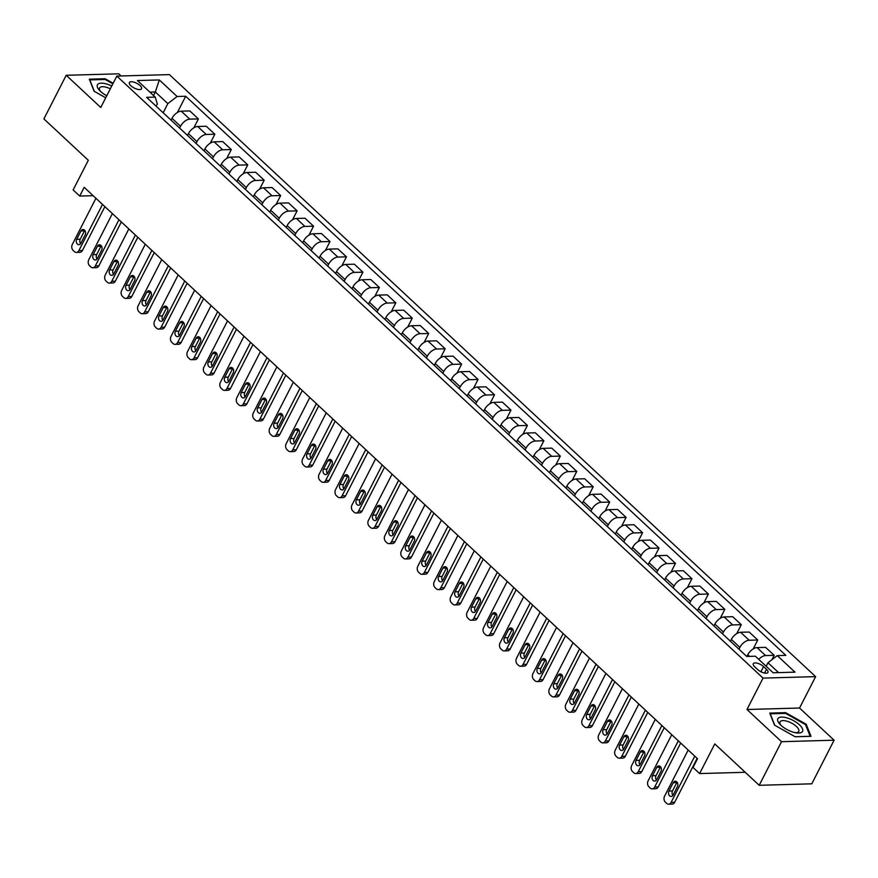 <?xml version="1.0" encoding="UTF-8"?>
<svg xmlns="http://www.w3.org/2000/svg" width="878" height="878" viewBox="0 0 878 878"><rect width="100%" height="100%" fill="white"/><g stroke="black" fill="none" stroke-linecap="round" stroke-linejoin="round"><path stroke-width="1.32" d="M130.91 85.781A6.826 2.689 27.1 0 0 137.133 89.205A6.826 2.689 27.1 0 0 141.534 88.766A6.826 2.689 27.1 0 0 140.008 85.528A6.826 2.689 27.1 0 0 133.785 82.104A6.826 2.689 27.1 0 0 129.384 82.554A6.826 2.689 27.1 0 0 130.91 85.781M121.087 75.958L118.793 73.818L66.212 75.288L43.9 118.903L88.316 160.279L73.148 189.933L79.722 196.068L93.145 195.695M815.618 676.631L169.399 74.608L116.829 76.079L763.048 678.101L815.618 676.631L799.551 708.03L746.98 709.501L781.53 741.69L834.1 740.209L799.551 708.03M834.1 740.209L811.788 783.824L759.207 785.294L714.791 743.918L699.612 773.573L745.246 772.289M781.53 741.69L759.207 785.294M699.612 773.573L693.038 767.438L697.505 758.713L84.189 187.343L79.722 196.068M766.472 669.288L763.575 666.6A6.607 2.612 27.1 0 0 757.549 663.274A6.607 2.612 27.1 0 0 753.28 663.702A6.607 2.612 27.1 0 0 754.762 666.841L757.659 669.541A6.607 2.612 27.1 0 0 763.684 672.855A6.607 2.612 27.1 0 0 767.954 672.427A6.607 2.612 27.1 0 0 766.472 669.288L764.54 673.064M778.588 672.614L767.987 662.736L777.239 655.603L785.843 655.361L185.686 96.251L177.367 112.505M777.239 655.603L795.007 672.153L773.123 672.767L755.365 656.217L746.761 656.459L146.615 97.348L155.208 97.107L137.44 80.546L159.324 79.942L177.093 96.492L185.686 96.251M746.98 709.501L763.048 678.101M66.212 75.288L100.761 107.478L116.829 76.079M155.208 97.107L157.327 103.922L156.141 106.227M153.518 95.526L155.329 91.981L149.875 92.135M766.176 666.292L767.987 662.736M746.915 656.448L747.793 654.736A8.528 4.588 -47 0 1 757.045 647.602L765.638 647.36L774.187 655.328L771.971 659.663M738.969 649.193L739.891 647.382A8.528 4.588 -47 0 1 749.143 640.249L757.736 640.007L753.17 648.93M730.408 641.225L731.341 639.414A8.528 4.588 -47 0 1 740.593 632.281L749.186 632.039L757.736 640.007M722.517 633.861L723.439 632.05A8.528 4.588 -47 0 1 732.691 624.916L741.284 624.675L736.719 633.609M713.957 625.893L714.89 624.082A8.528 4.588 -47 0 1 724.141 616.949L732.735 616.707L741.284 624.675M706.066 618.54L706.988 616.729A8.528 4.588 -47 0 1 716.239 609.595L724.833 609.354L720.267 618.277M697.505 610.572L698.438 608.761A8.528 4.588 -47 0 1 707.69 601.628L716.283 601.386L724.833 609.354M689.614 603.208L690.536 601.397A8.528 4.588 -47 0 1 699.788 594.263L708.381 594.022L703.816 602.956M681.054 595.24L681.986 593.429A8.528 4.588 -47 0 1 691.238 586.295L699.832 586.054L708.381 594.022M673.163 587.887L674.085 586.076A8.528 4.588 -47 0 1 683.336 578.942L691.93 578.701L687.364 587.623M664.602 579.919L665.535 578.108A8.528 4.588 -47 0 1 674.787 570.974L683.38 570.733L691.93 578.701M656.711 572.555L657.633 570.755A8.528 4.588 -47 0 1 666.885 563.61L675.478 563.369L670.913 572.302M648.151 564.587L649.083 562.776A8.528 4.588 -47 0 1 658.335 555.642L666.929 555.401L675.478 563.369M640.26 557.234L641.181 555.423A8.528 4.588 -47 0 1 650.433 548.289L659.027 548.048L654.461 556.97M631.699 549.266L632.632 547.455A8.528 4.588 -47 0 1 641.884 540.321L650.477 540.08L659.027 548.048M623.808 541.902L624.73 540.102A8.528 4.588 -47 0 1 633.982 532.957L642.575 532.716L638.01 541.649M615.248 533.934L616.18 532.123A8.528 4.588 -47 0 1 625.432 524.989L634.026 524.748L642.575 532.716M607.356 526.581L608.278 524.77A8.528 4.588 -47 0 1 617.53 517.636L626.124 517.394L621.558 526.317M598.796 518.613L599.729 516.802A8.528 4.588 -47 0 1 608.981 509.668L617.574 509.427L626.124 517.394M590.905 511.248L591.827 509.449A8.528 4.588 -47 0 1 601.079 502.304L609.672 502.062L605.107 510.996M582.344 503.281L583.277 501.47A8.528 4.588 -47 0 1 592.529 494.336L601.123 494.094L609.672 502.062M574.453 495.927L575.375 494.116A8.528 4.588 -47 0 1 584.627 486.983L593.221 486.741L588.655 495.664M565.893 487.959L566.826 486.149A8.528 4.588 -47 0 1 576.078 479.015L584.671 478.773L593.221 486.741M558.002 480.595L558.924 478.795A8.528 4.588 -47 0 1 568.176 471.651L576.769 471.409L572.204 480.343M549.441 472.627L550.374 470.817A8.528 4.588 -47 0 1 559.626 463.683L568.22 463.441L576.769 471.409M541.55 465.274L542.472 463.463A8.528 4.588 -47 0 1 551.724 456.33L560.318 456.088L555.752 465.011M532.99 457.306L533.923 455.495A8.528 4.588 -47 0 1 543.175 448.362L551.768 448.12L560.318 456.088M525.099 449.942L526.021 448.142A8.528 4.588 -47 0 1 535.273 440.997L543.866 440.756L539.301 449.69M516.538 441.974L517.471 440.163A8.528 4.588 -47 0 1 526.723 433.03L535.317 432.788L543.866 440.756M508.647 434.621L509.569 432.81A8.528 4.588 -47 0 1 518.821 425.676L527.415 425.435L522.849 434.358M500.087 426.653L501.02 424.842A8.528 4.588 -47 0 1 510.272 417.709L518.865 417.467L527.415 425.435M492.196 419.289L493.118 417.489A8.528 4.588 -47 0 1 502.37 410.344L510.963 410.103L506.397 419.036M483.635 411.321L484.568 409.51A8.528 4.588 -47 0 1 493.82 402.376L502.414 402.135L510.963 410.103M475.744 403.968L476.666 402.157A8.528 4.588 -47 0 1 485.918 395.023L494.512 394.782L489.946 403.704M467.184 396L468.117 394.189A8.528 4.588 -47 0 1 477.369 387.055L485.962 386.814L494.512 394.782M459.293 388.636L460.215 386.836A8.528 4.588 -47 0 1 469.467 379.691L478.06 379.45L473.494 388.383M450.732 380.668L451.665 378.857A8.528 4.588 -47 0 1 460.917 371.723L469.51 371.482L478.06 379.45M442.841 373.315L443.763 371.504A8.528 4.588 -47 0 1 453.015 364.37L461.608 364.129L457.043 373.051M434.281 365.347L435.214 363.536A8.528 4.588 -47 0 1 444.466 356.402L453.059 356.161L461.608 364.129M426.39 357.983L427.312 356.183A8.528 4.588 -47 0 1 436.564 349.038L445.157 348.796L440.591 357.73M417.829 350.015L418.762 348.204A8.528 4.588 -47 0 1 428.014 341.07L436.607 340.829L445.157 348.796M409.938 342.661L410.86 340.851A8.528 4.588 -47 0 1 420.112 333.717L428.705 333.475L424.14 342.398M401.378 334.694L402.311 332.883A8.528 4.588 -47 0 1 411.562 325.749L420.156 325.508L428.705 333.475M393.487 327.329L394.409 325.529A8.528 4.588 -47 0 1 403.66 318.385L412.265 318.143L407.688 327.077M384.926 319.362L385.859 317.551A8.528 4.588 -47 0 1 395.111 310.417L403.704 310.175L412.265 318.143M377.035 312.008L377.957 310.197A8.528 4.588 -47 0 1 387.209 303.064L395.813 302.822L391.237 311.745M368.475 304.04L369.408 302.23A8.528 4.588 -47 0 1 378.659 295.096L387.253 294.854L395.813 302.822M360.584 296.676L361.506 294.876A8.528 4.588 -47 0 1 370.757 287.732L379.362 287.49L374.785 296.424M352.023 288.708L352.956 286.897A8.528 4.588 -47 0 1 362.208 279.764L370.801 279.522L379.362 287.49M344.132 281.355L345.054 279.544A8.528 4.588 -47 0 1 354.306 272.41L362.91 272.169L358.334 281.092M335.572 273.387L336.504 271.576A8.528 4.588 -47 0 1 345.756 264.443L354.35 264.201L362.91 272.169M327.681 266.023L328.602 264.223A8.528 4.588 -47 0 1 337.854 257.078L346.459 256.837L341.882 265.771M319.12 258.055L320.053 256.244A8.528 4.588 -47 0 1 329.305 249.111L337.898 248.869L346.459 256.837M311.229 250.702L312.151 248.891A8.528 4.588 -47 0 1 321.403 241.757L330.007 241.516L325.431 250.439M302.669 242.734L303.601 240.923A8.528 4.588 -47 0 1 312.853 233.789L321.447 233.548L330.007 241.516M294.778 235.37L295.699 233.57A8.528 4.588 -47 0 1 304.951 226.425L313.556 226.184L308.979 235.117M286.217 227.402L287.15 225.591A8.528 4.588 -47 0 1 296.402 218.457L304.995 218.216L313.556 226.184M278.326 220.049L279.248 218.238A8.528 4.588 -47 0 1 288.5 211.104L297.104 210.863L292.528 219.785M269.765 212.081L270.698 210.27A8.528 4.588 -47 0 1 279.95 203.136L288.544 202.895L297.104 210.863M261.874 204.717L262.796 202.917A8.528 4.588 -47 0 1 272.048 195.772L280.653 195.531L276.076 204.464M253.314 196.749L254.247 194.938A8.528 4.588 -47 0 1 263.499 187.804L272.092 187.563L280.653 195.531M245.423 189.396L246.345 187.585A8.528 4.588 -47 0 1 255.597 180.451L264.201 180.209L259.625 189.132M236.862 181.428L237.795 179.617A8.528 4.588 -47 0 1 247.047 172.483L255.641 172.242L264.201 180.209M228.971 174.063L229.893 172.264A8.528 4.588 -47 0 1 239.145 165.119L247.75 164.877L243.173 173.811M220.411 166.096L221.344 164.285A8.528 4.588 -47 0 1 230.596 157.151L239.189 156.91L247.75 164.877M212.52 158.742L213.442 156.932A8.528 4.588 -47 0 1 222.694 149.798L231.298 149.556L226.722 158.479M203.959 150.775L204.892 148.964A8.528 4.588 -47 0 1 214.144 141.83L222.738 141.588L231.298 149.556M196.068 143.41L196.99 141.61A8.528 4.588 -47 0 1 206.242 134.466L214.847 134.224L210.27 143.158M187.508 135.442L188.441 133.632A8.528 4.588 -47 0 1 197.693 126.498L206.286 126.256L214.847 134.224M179.617 128.089L180.539 126.278A8.528 4.588 -47 0 1 189.791 119.145L198.395 118.903L193.818 127.826M171.056 120.121L171.989 118.31A8.528 4.588 -47 0 1 181.241 111.177L189.835 110.935L198.395 118.903M163.165 112.757L167.841 103.626L155.329 91.981L159.324 79.942M758.735 659.356A8.528 4.588 -47 0 1 765.594 655.57L774.187 655.328M177.093 96.492L167.841 103.626M806.213 724.262L785.59 712.651L769.754 713.09L774.539 725.151L795.161 736.763L810.987 736.313L806.213 724.262L805.752 725.162M113.163 83.256L105.151 78.746L89.326 79.185L94.111 91.246L105.722 97.787M785.217 713.386L785.59 712.651M104.778 79.481L105.151 78.746M694.761 756.167L671.121 802.371A4.269 3.183 -91.6 0 1 668.608 804.182A4.269 3.183 -91.6 0 1 666.709 803.414L665.392 802.185A4.269 3.183 -91.6 0 1 664.547 796.247L688.187 750.042M668.608 804.182L672.164 804.083A4.269 3.183 88.4 0 0 674.677 802.272L697.132 758.383M673.152 794.985A3.413 2.546 88.4 0 1 671.143 796.434A3.413 2.546 88.4 0 1 668.816 794.634A3.413 2.546 88.4 0 1 668.937 791.067L673.228 782.693A3.413 2.546 88.4 0 1 675.237 781.244A3.413 2.546 88.4 0 1 677.553 783.055A3.413 2.546 88.4 0 1 677.432 786.611L673.152 794.985M672.888 795.413A3.413 2.546 88.4 0 1 672.493 790.968L676.773 782.594A3.413 2.546 88.4 0 1 677.037 782.166M678.31 740.845L654.67 787.05A4.269 3.183 -91.6 0 1 652.156 788.861A4.269 3.183 -91.6 0 1 650.258 788.082L648.941 786.853A4.269 3.183 -91.6 0 1 648.096 780.915L671.736 734.71M652.156 788.861L655.712 788.762A4.269 3.183 88.4 0 0 658.226 786.951L680.68 743.051M656.7 779.664A3.413 2.546 88.4 0 1 654.692 781.113A3.413 2.546 88.4 0 1 652.365 779.302A3.413 2.546 88.4 0 1 652.486 775.735L656.777 767.361A3.413 2.546 88.4 0 1 658.785 765.912A3.413 2.546 88.4 0 1 661.101 767.723A3.413 2.546 88.4 0 1 660.98 771.29L656.7 779.664M656.437 780.092A3.413 2.546 88.4 0 1 656.042 775.636L660.322 767.262A3.413 2.546 88.4 0 1 660.585 766.834M661.858 725.513L638.218 771.718A4.269 3.183 -91.6 0 1 635.705 773.529A4.269 3.183 -91.6 0 1 633.806 772.761L632.489 771.532A4.269 3.183 -91.6 0 1 631.644 765.594L655.284 719.389M635.705 773.529L639.261 773.43A4.269 3.183 88.4 0 0 641.774 771.619L664.229 727.73M640.249 764.332A3.413 2.546 88.4 0 1 638.24 765.781A3.413 2.546 88.4 0 1 635.913 763.981A3.413 2.546 88.4 0 1 636.034 760.414L640.325 752.04A3.413 2.546 88.4 0 1 642.334 750.591A3.413 2.546 88.4 0 1 644.65 752.402A3.413 2.546 88.4 0 1 644.529 755.958L640.249 764.332M639.985 764.76A3.413 2.546 88.4 0 1 639.59 760.315L643.87 751.941A3.413 2.546 88.4 0 1 644.134 751.513M645.407 710.192L621.767 756.397A4.269 3.183 -91.6 0 1 619.253 758.208A4.269 3.183 -91.6 0 1 617.355 757.429L616.038 756.199A4.269 3.183 -91.6 0 1 615.193 750.262L638.833 704.057M619.253 758.208L622.809 758.109A4.269 3.183 88.4 0 0 625.323 756.298L647.777 712.398M623.797 749.011A3.413 2.546 88.4 0 1 621.789 750.46A3.413 2.546 88.4 0 1 619.462 748.649A3.413 2.546 88.4 0 1 619.583 745.082L623.874 736.708A3.413 2.546 88.4 0 1 625.882 735.259A3.413 2.546 88.4 0 1 628.198 737.07A3.413 2.546 88.4 0 1 628.077 740.637L623.797 749.011M623.534 749.439A3.413 2.546 88.4 0 1 623.139 744.983L627.419 736.609A3.413 2.546 88.4 0 1 627.682 736.181M628.955 694.86L605.315 741.065A4.269 3.183 -91.6 0 1 602.802 742.876A4.269 3.183 -91.6 0 1 600.903 742.108L599.586 740.878A4.269 3.183 -91.6 0 1 598.741 734.941L622.381 688.736M602.802 742.876L606.358 742.777A4.269 3.183 88.4 0 0 608.871 740.966L631.326 697.077M607.346 733.679A3.413 2.546 88.4 0 1 605.337 735.127A3.413 2.546 88.4 0 1 603.01 733.328A3.413 2.546 88.4 0 1 603.131 729.761L607.422 721.387A3.413 2.546 88.4 0 1 609.431 719.938A3.413 2.546 88.4 0 1 611.746 721.749A3.413 2.546 88.4 0 1 611.626 725.305L607.346 733.679M607.082 734.107A3.413 2.546 88.4 0 1 606.687 729.662L610.967 721.288A3.413 2.546 88.4 0 1 611.231 720.86M778.171 718.281A13.861 5.466 27.1 0 0 780.092 724.46A13.861 5.466 27.1 0 0 796.587 732.9A13.861 5.466 27.1 0 0 802.229 731.824A13.861 5.466 27.1 0 0 793.921 720.849A13.861 5.466 27.1 0 0 778.171 718.281M795.281 732.669A10.492 4.138 27.1 0 0 798.486 731.769A10.492 4.138 27.1 0 0 798.728 731.429A10.492 4.138 27.1 0 0 791.736 723.198A10.492 4.138 27.1 0 0 780.279 721.518A10.492 4.138 27.1 0 0 780.037 721.859A10.492 4.138 27.1 0 0 781.047 725.382M774.78 725.283L770.225 713.803L785.558 713.375L805.532 724.624L810.174 736.302L795.095 736.73M111.747 86.022A13.861 5.466 27.1 0 0 98.995 83.553A13.861 5.466 27.1 0 0 99.664 90.544A13.861 5.466 27.1 0 0 100.531 91.411A13.861 5.466 27.1 0 0 106.765 95.757M110.321 88.799A10.492 4.138 27.1 0 0 99.609 87.954A10.492 4.138 27.1 0 0 100.608 91.477M94.341 91.378L89.786 79.898L105.13 79.47L112.867 83.827M612.504 679.539L588.864 725.744A4.269 3.183 -91.6 0 1 586.35 727.555A4.269 3.183 -91.6 0 1 584.452 726.775L583.135 725.546A4.269 3.183 -91.6 0 1 582.29 719.609L605.93 673.404M586.35 727.555L589.906 727.456A4.269 3.183 88.4 0 0 592.42 725.645L614.874 681.745M590.894 718.358A3.413 2.546 88.4 0 1 588.886 719.806A3.413 2.546 88.4 0 1 586.559 717.995A3.413 2.546 88.4 0 1 586.68 714.429L590.971 706.055A3.413 2.546 88.4 0 1 592.979 704.606A3.413 2.546 88.4 0 1 595.295 706.417A3.413 2.546 88.4 0 1 595.174 709.984L590.894 718.358M590.631 718.786A3.413 2.546 88.4 0 1 590.235 714.33L594.516 705.956A3.413 2.546 88.4 0 1 594.779 705.528M596.052 664.207L572.412 710.412A4.269 3.183 -91.6 0 1 569.899 712.223A4.269 3.183 -91.6 0 1 568 711.454L566.683 710.225A4.269 3.183 -91.6 0 1 565.838 704.288L589.478 658.083M569.899 712.223L573.455 712.124A4.269 3.183 88.4 0 0 575.968 710.313L598.423 666.424M574.442 703.026A3.413 2.546 88.4 0 1 572.434 704.474A3.413 2.546 88.4 0 1 570.107 702.674A3.413 2.546 88.4 0 1 570.228 699.107L574.519 690.734A3.413 2.546 88.4 0 1 576.528 689.285A3.413 2.546 88.4 0 1 578.843 691.096A3.413 2.546 88.4 0 1 578.723 694.652L574.442 703.026M574.179 703.465A3.413 2.546 88.4 0 1 573.784 699.009L578.064 690.635A3.413 2.546 88.4 0 1 578.328 690.207M579.601 648.886L555.961 695.091A4.269 3.183 -91.6 0 1 553.447 696.902A4.269 3.183 -91.6 0 1 551.549 696.122L550.232 694.893A4.269 3.183 -91.6 0 1 549.387 688.956L573.027 642.751M553.447 696.902L557.003 696.803A4.269 3.183 88.4 0 0 559.516 694.992L581.971 651.092M557.991 687.704A3.413 2.546 88.4 0 1 555.983 689.153A3.413 2.546 88.4 0 1 553.656 687.342A3.413 2.546 88.4 0 1 553.777 683.775L558.068 675.401A3.413 2.546 88.4 0 1 560.076 673.953A3.413 2.546 88.4 0 1 562.392 675.764A3.413 2.546 88.4 0 1 562.271 679.331L557.991 687.704M557.728 688.132A3.413 2.546 88.4 0 1 557.332 683.677L561.613 675.303A3.413 2.546 88.4 0 1 561.876 674.875M563.149 633.554L539.509 679.759A4.269 3.183 -91.6 0 1 536.996 681.569A4.269 3.183 -91.6 0 1 535.097 680.801L533.78 679.572A4.269 3.183 -91.6 0 1 532.935 673.635L556.575 627.43M536.996 681.569L540.552 681.471A4.269 3.183 88.4 0 0 543.065 679.66L565.52 635.771M541.539 672.372A3.413 2.546 88.4 0 1 539.531 673.821A3.413 2.546 88.4 0 1 537.204 672.021A3.413 2.546 88.4 0 1 537.325 668.454L541.616 660.08A3.413 2.546 88.4 0 1 543.625 658.632A3.413 2.546 88.4 0 1 545.94 660.443A3.413 2.546 88.4 0 1 545.82 663.998L541.539 672.372M541.276 672.811A3.413 2.546 88.4 0 1 540.881 668.356L545.161 659.982A3.413 2.546 88.4 0 1 545.425 659.554M546.698 618.233L523.058 664.437A4.269 3.183 -91.6 0 1 520.544 666.248A4.269 3.183 -91.6 0 1 518.646 665.469L517.329 664.24A4.269 3.183 -91.6 0 1 516.483 658.302L540.124 612.098M520.544 666.248L524.1 666.15A4.269 3.183 88.4 0 0 526.613 664.339L549.068 620.439M525.088 657.051A3.413 2.546 88.4 0 1 523.079 658.5A3.413 2.546 88.4 0 1 520.753 656.689A3.413 2.546 88.4 0 1 520.874 653.122L525.165 644.748A3.413 2.546 88.4 0 1 527.173 643.3A3.413 2.546 88.4 0 1 529.489 645.11A3.413 2.546 88.4 0 1 529.379 648.677L525.088 657.051M524.824 657.479A3.413 2.546 88.4 0 1 524.429 653.023L528.71 644.65A3.413 2.546 88.4 0 1 528.973 644.222M530.246 602.901L506.606 649.105A4.269 3.183 -91.6 0 1 504.093 650.916A4.269 3.183 -91.6 0 1 502.194 650.148L500.877 648.919A4.269 3.183 -91.6 0 1 500.032 642.981L523.672 596.777M504.093 650.916L507.649 650.817A4.269 3.183 88.4 0 0 510.162 649.007L532.617 605.118M508.636 641.719A3.413 2.546 88.4 0 1 506.628 643.168A3.413 2.546 88.4 0 1 504.301 641.368A3.413 2.546 88.4 0 1 504.422 637.801L508.713 629.427A3.413 2.546 88.4 0 1 510.722 627.979A3.413 2.546 88.4 0 1 513.037 629.789A3.413 2.546 88.4 0 1 512.928 633.345L508.636 641.719M508.373 642.158A3.413 2.546 88.4 0 1 507.978 637.702L512.258 629.328A3.413 2.546 88.4 0 1 512.522 628.9M513.795 587.58L490.154 633.784A4.269 3.183 -91.6 0 1 487.641 635.595A4.269 3.183 -91.6 0 1 485.743 634.816L484.426 633.587A4.269 3.183 -91.6 0 1 483.58 627.649L507.221 581.445M487.641 635.595L491.197 635.496A4.269 3.183 88.4 0 0 493.71 633.686L516.165 589.786M492.185 626.398A3.413 2.546 88.4 0 1 490.176 627.847A3.413 2.546 88.4 0 1 487.85 626.036A3.413 2.546 88.4 0 1 487.97 622.469L492.262 614.095A3.413 2.546 88.4 0 1 494.27 612.646A3.413 2.546 88.4 0 1 496.586 614.457A3.413 2.546 88.4 0 1 496.476 618.024L492.185 626.398M491.921 626.826A3.413 2.546 88.4 0 1 491.526 622.37L495.807 613.996A3.413 2.546 88.4 0 1 496.07 613.568M497.343 572.247L473.703 618.452A4.269 3.183 -91.6 0 1 471.19 620.263A4.269 3.183 -91.6 0 1 469.291 619.495L467.974 618.266A4.269 3.183 -91.6 0 1 467.129 612.328L490.769 566.123M471.19 620.263L474.746 620.164A4.269 3.183 88.4 0 0 477.259 618.353L499.714 574.464M475.733 611.066A3.413 2.546 88.4 0 1 473.725 612.515A3.413 2.546 88.4 0 1 471.398 610.715A3.413 2.546 88.4 0 1 471.519 607.148L475.81 598.774A3.413 2.546 88.4 0 1 477.819 597.325A3.413 2.546 88.4 0 1 480.134 599.136A3.413 2.546 88.4 0 1 480.025 602.703L475.733 611.066M475.47 611.505A3.413 2.546 88.4 0 1 475.075 607.049L479.355 598.675A3.413 2.546 88.4 0 1 479.618 598.247M480.892 556.926L457.251 603.131A4.269 3.183 -91.6 0 1 454.738 604.942A4.269 3.183 -91.6 0 1 452.839 604.163L451.522 602.934A4.269 3.183 -91.6 0 1 450.677 596.996L474.318 550.791M454.738 604.942L458.294 604.843A4.269 3.183 88.4 0 0 460.807 603.032L483.262 559.132M459.282 595.745A3.413 2.546 88.4 0 1 457.273 597.194A3.413 2.546 88.4 0 1 454.947 595.383A3.413 2.546 88.4 0 1 455.067 591.816L459.359 583.453A3.413 2.546 88.4 0 1 461.367 581.993A3.413 2.546 88.4 0 1 463.683 583.804A3.413 2.546 88.4 0 1 463.573 587.371L459.282 595.745M459.018 596.173A3.413 2.546 88.4 0 1 458.623 591.717L462.904 583.343A3.413 2.546 88.4 0 1 463.167 582.915M464.44 541.594L440.8 587.799A4.269 3.183 -91.6 0 1 438.287 589.61A4.269 3.183 -91.6 0 1 436.388 588.842L435.071 587.612A4.269 3.183 -91.6 0 1 434.226 581.675L457.866 535.47M438.287 589.61L441.843 589.511A4.269 3.183 88.4 0 0 444.356 587.7L466.811 543.811M442.83 580.413A3.413 2.546 88.4 0 1 440.822 581.862A3.413 2.546 88.4 0 1 438.495 580.062A3.413 2.546 88.4 0 1 438.616 576.495L442.907 568.121A3.413 2.546 88.4 0 1 444.916 566.672A3.413 2.546 88.4 0 1 447.231 568.483A3.413 2.546 88.4 0 1 447.121 572.05L442.83 580.413M442.567 580.852A3.413 2.546 88.4 0 1 442.172 576.396L446.452 568.022A3.413 2.546 88.4 0 1 446.715 567.594M447.989 526.273L424.348 572.478A4.269 3.183 -91.6 0 1 421.835 574.289A4.269 3.183 -91.6 0 1 419.936 573.51L418.619 572.28A4.269 3.183 -91.6 0 1 417.774 566.343L441.414 520.138M421.835 574.289L425.391 574.19A4.269 3.183 88.4 0 0 427.904 572.379L450.359 528.479M426.379 565.092A3.413 2.546 88.4 0 1 424.37 566.54A3.413 2.546 88.4 0 1 422.044 564.73A3.413 2.546 88.4 0 1 422.164 561.163L426.456 552.8A3.413 2.546 88.4 0 1 428.464 551.34A3.413 2.546 88.4 0 1 430.78 553.151A3.413 2.546 88.4 0 1 430.67 556.718L426.379 565.092M426.115 565.52A3.413 2.546 88.4 0 1 425.72 561.064L430 552.69A3.413 2.546 88.4 0 1 430.264 552.262M431.537 510.941L407.897 557.146A4.269 3.183 -91.6 0 1 405.384 558.957A4.269 3.183 -91.6 0 1 403.485 558.188L402.168 556.959A4.269 3.183 -91.6 0 1 401.323 551.022L424.963 504.817M405.384 558.957L408.939 558.858A4.269 3.183 88.4 0 0 411.453 557.047L433.908 513.158M409.927 549.76A3.413 2.546 88.4 0 1 407.919 551.208A3.413 2.546 88.4 0 1 405.592 549.409A3.413 2.546 88.4 0 1 405.713 545.842L410.004 537.468A3.413 2.546 88.4 0 1 412.012 536.019A3.413 2.546 88.4 0 1 414.328 537.83A3.413 2.546 88.4 0 1 414.218 541.397L409.927 549.76M409.664 550.199A3.413 2.546 88.4 0 1 409.269 545.743L413.549 537.369A3.413 2.546 88.4 0 1 413.812 536.941M415.085 495.62L391.445 541.825A4.269 3.183 -91.6 0 1 388.932 543.636A4.269 3.183 -91.6 0 1 387.033 542.856L385.716 541.627A4.269 3.183 -91.6 0 1 384.871 535.69L408.511 489.485M388.932 543.636L392.488 543.537A4.269 3.183 88.4 0 0 395.001 541.726L417.456 497.826M393.476 534.439A3.413 2.546 88.4 0 1 391.467 535.887A3.413 2.546 88.4 0 1 389.141 534.076A3.413 2.546 88.4 0 1 389.261 530.51L393.553 522.147A3.413 2.546 88.4 0 1 395.561 520.698A3.413 2.546 88.4 0 1 397.877 522.498A3.413 2.546 88.4 0 1 397.767 526.065L393.476 534.439M393.212 534.867A3.413 2.546 88.4 0 1 392.817 530.411L397.097 522.037A3.413 2.546 88.4 0 1 397.361 521.609M398.634 480.288L374.994 526.493A4.269 3.183 -91.6 0 1 372.481 528.304A4.269 3.183 -91.6 0 1 370.582 527.535L369.265 526.306A4.269 3.183 -91.6 0 1 368.42 520.369L392.06 474.164M372.481 528.304L376.036 528.205A4.269 3.183 88.4 0 0 378.55 526.394L401.005 482.505M377.024 519.107A3.413 2.546 88.4 0 1 375.016 520.555A3.413 2.546 88.4 0 1 372.689 518.755A3.413 2.546 88.4 0 1 372.81 515.188L377.101 506.815A3.413 2.546 88.4 0 1 379.109 505.366A3.413 2.546 88.4 0 1 381.425 507.177A3.413 2.546 88.4 0 1 381.315 510.744L377.024 519.107M376.761 519.546A3.413 2.546 88.4 0 1 376.366 515.09L380.646 506.716A3.413 2.546 88.4 0 1 380.909 506.288M382.182 464.967L358.542 511.172A4.269 3.183 -91.6 0 1 356.029 512.982A4.269 3.183 -91.6 0 1 354.13 512.203L352.813 510.974A4.269 3.183 -91.6 0 1 351.968 505.037L375.608 458.832M356.029 512.982L359.585 512.884A4.269 3.183 88.4 0 0 362.098 511.073L384.553 467.173M360.573 503.785A3.413 2.546 88.4 0 1 358.564 505.234A3.413 2.546 88.4 0 1 356.238 503.423A3.413 2.546 88.4 0 1 356.358 499.856L360.649 491.493A3.413 2.546 88.4 0 1 362.658 490.045A3.413 2.546 88.4 0 1 364.974 491.845A3.413 2.546 88.4 0 1 364.864 495.411L360.573 503.785M360.309 504.213A3.413 2.546 88.4 0 1 359.914 499.758L364.194 491.384A3.413 2.546 88.4 0 1 364.458 490.956M365.731 449.635L342.091 495.84A4.269 3.183 -91.6 0 1 339.577 497.65A4.269 3.183 -91.6 0 1 337.679 496.882L336.362 495.653A4.269 3.183 -91.6 0 1 335.517 489.715L359.157 443.511M339.577 497.65L343.133 497.552A4.269 3.183 88.4 0 0 345.647 495.741L368.101 451.852M344.121 488.453A3.413 2.546 88.4 0 1 342.113 489.902A3.413 2.546 88.4 0 1 339.786 488.102A3.413 2.546 88.4 0 1 339.907 484.535L344.198 476.161A3.413 2.546 88.4 0 1 346.206 474.713A3.413 2.546 88.4 0 1 348.522 476.524A3.413 2.546 88.4 0 1 348.412 480.09L344.121 488.453M343.858 488.892A3.413 2.546 88.4 0 1 343.463 484.436L347.743 476.063A3.413 2.546 88.4 0 1 348.006 475.635M349.279 434.314L325.639 480.518A4.269 3.183 -91.6 0 1 323.126 482.329A4.269 3.183 -91.6 0 1 321.227 481.55L319.91 480.321A4.269 3.183 -91.6 0 1 319.065 474.383L342.705 428.179M323.126 482.329L326.682 482.231A4.269 3.183 88.4 0 0 329.195 480.42L351.65 436.52M327.67 473.132A3.413 2.546 88.4 0 1 325.661 474.581A3.413 2.546 88.4 0 1 323.334 472.77A3.413 2.546 88.4 0 1 323.455 469.203L327.746 460.84A3.413 2.546 88.4 0 1 329.755 459.392A3.413 2.546 88.4 0 1 332.071 461.191A3.413 2.546 88.4 0 1 331.961 464.758L327.67 473.132M327.406 473.56A3.413 2.546 88.4 0 1 327.011 469.104L331.291 460.731A3.413 2.546 88.4 0 1 331.555 460.302M332.828 418.993L309.188 465.186A4.269 3.183 -91.6 0 1 306.674 466.997A4.269 3.183 -91.6 0 1 304.776 466.229L303.459 465A4.269 3.183 -91.6 0 1 302.614 459.062L326.254 412.858M306.674 466.997L310.23 466.898A4.269 3.183 88.4 0 0 312.744 465.088L335.198 421.199M311.218 457.8A3.413 2.546 88.4 0 1 309.21 459.26A3.413 2.546 88.4 0 1 306.883 457.449A3.413 2.546 88.4 0 1 307.004 453.882L311.295 445.508A3.413 2.546 88.4 0 1 313.303 444.059A3.413 2.546 88.4 0 1 315.619 445.87A3.413 2.546 88.4 0 1 315.509 449.437L311.218 457.8M310.955 458.239A3.413 2.546 88.4 0 1 310.56 453.783L314.84 445.409A3.413 2.546 88.4 0 1 315.103 444.981M316.376 403.66L292.736 449.865A4.269 3.183 -91.6 0 1 290.223 451.676A4.269 3.183 -91.6 0 1 288.324 450.897L287.007 449.668A4.269 3.183 -91.6 0 1 286.162 443.73L309.802 397.525M290.223 451.676L293.779 451.577A4.269 3.183 88.4 0 0 296.292 449.766L318.747 405.866M294.767 442.479A3.413 2.546 88.4 0 1 292.758 443.928A3.413 2.546 88.4 0 1 290.431 442.117A3.413 2.546 88.4 0 1 290.552 438.55L294.843 430.187A3.413 2.546 88.4 0 1 296.852 428.738A3.413 2.546 88.4 0 1 299.168 430.538A3.413 2.546 88.4 0 1 299.058 434.105L294.767 442.479M294.503 442.907A3.413 2.546 88.4 0 1 294.108 438.451L298.388 430.077A3.413 2.546 88.4 0 1 298.652 429.649M299.925 388.339L276.285 434.533A4.269 3.183 -91.6 0 1 273.771 436.344A4.269 3.183 -91.6 0 1 271.873 435.576L270.556 434.347A4.269 3.183 -91.6 0 1 269.711 428.409L293.351 382.204M273.771 436.344L277.327 436.245A4.269 3.183 88.4 0 0 279.841 434.434L302.295 390.545M278.315 427.147A3.413 2.546 88.4 0 1 276.307 428.607A3.413 2.546 88.4 0 1 273.98 426.796A3.413 2.546 88.4 0 1 274.101 423.229L278.392 414.855A3.413 2.546 88.4 0 1 280.4 413.406A3.413 2.546 88.4 0 1 282.716 415.217A3.413 2.546 88.4 0 1 282.606 418.784L278.315 427.147M278.052 427.586A3.413 2.546 88.4 0 1 277.657 423.13L281.937 414.756A3.413 2.546 88.4 0 1 282.2 414.328M283.473 373.007L259.833 419.212A4.269 3.183 -91.6 0 1 257.32 421.023A4.269 3.183 -91.6 0 1 255.421 420.244L254.104 419.015A4.269 3.183 -91.6 0 1 253.259 413.077L276.899 366.872M257.32 421.023L260.876 420.924A4.269 3.183 88.4 0 0 263.389 419.113L285.844 375.213M261.863 411.826A3.413 2.546 88.4 0 1 259.855 413.275A3.413 2.546 88.4 0 1 257.528 411.464A3.413 2.546 88.4 0 1 257.649 407.897L261.94 399.534A3.413 2.546 88.4 0 1 263.949 398.085A3.413 2.546 88.4 0 1 266.264 399.885A3.413 2.546 88.4 0 1 266.155 403.452L261.863 411.826M261.6 412.254A3.413 2.546 88.4 0 1 261.205 407.798L265.485 399.424A3.413 2.546 88.4 0 1 265.749 398.996M267.022 357.686L243.382 403.88A4.269 3.183 -91.6 0 1 240.868 405.691A4.269 3.183 -91.6 0 1 238.97 404.923L237.653 403.693A4.269 3.183 -91.6 0 1 236.808 397.756L260.448 351.551M240.868 405.691L244.424 405.592A4.269 3.183 88.4 0 0 246.937 403.781L269.392 359.892M245.412 396.494A3.413 2.546 88.4 0 1 243.404 397.954A3.413 2.546 88.4 0 1 241.077 396.143A3.413 2.546 88.4 0 1 241.198 392.576L245.489 384.202A3.413 2.546 88.4 0 1 247.497 382.753A3.413 2.546 88.4 0 1 249.813 384.564A3.413 2.546 88.4 0 1 249.703 388.131L245.412 396.494M245.149 396.933A3.413 2.546 88.4 0 1 244.753 392.477L249.034 384.103A3.413 2.546 88.4 0 1 249.297 383.675M250.57 342.354L226.93 388.559A4.269 3.183 -91.6 0 1 224.417 390.37A4.269 3.183 -91.6 0 1 222.518 389.591L221.201 388.361A4.269 3.183 -91.6 0 1 220.356 382.424L243.996 336.219M224.417 390.37L227.973 390.271A4.269 3.183 88.4 0 0 230.486 388.46L252.952 344.56M228.96 381.173A3.413 2.546 88.4 0 1 226.952 382.621A3.413 2.546 88.4 0 1 224.625 380.811A3.413 2.546 88.4 0 1 224.746 377.255L229.037 368.881A3.413 2.546 88.4 0 1 231.046 367.432A3.413 2.546 88.4 0 1 233.361 369.232A3.413 2.546 88.4 0 1 233.252 372.799L228.96 381.173M228.697 381.601A3.413 2.546 88.4 0 1 228.302 377.145L232.582 368.782A3.413 2.546 88.4 0 1 232.846 368.343M234.119 327.033L210.479 373.227A4.269 3.183 -91.6 0 1 207.965 375.038A4.269 3.183 -91.6 0 1 206.067 374.269L204.75 373.04A4.269 3.183 -91.6 0 1 203.905 367.103L227.545 320.898M207.965 375.038L211.521 374.939A4.269 3.183 88.4 0 0 214.034 373.128L236.5 329.239M212.509 365.852A3.413 2.546 88.4 0 1 210.5 367.3A3.413 2.546 88.4 0 1 208.174 365.489A3.413 2.546 88.4 0 1 208.295 361.923L212.586 353.549A3.413 2.546 88.4 0 1 214.594 352.1A3.413 2.546 88.4 0 1 216.91 353.911A3.413 2.546 88.4 0 1 216.8 357.478L212.509 365.852M212.246 366.28A3.413 2.546 88.4 0 1 211.85 361.824L216.131 353.45A3.413 2.546 88.4 0 1 216.394 353.022M217.667 311.701L194.027 357.906A4.269 3.183 -91.6 0 1 191.514 359.717A4.269 3.183 -91.6 0 1 189.615 358.937L188.298 357.708A4.269 3.183 -91.6 0 1 187.453 351.771L211.093 305.566M191.514 359.717L195.07 359.618A4.269 3.183 88.4 0 0 197.583 357.807L220.049 313.907M196.057 350.52A3.413 2.546 88.4 0 1 194.049 351.968A3.413 2.546 88.4 0 1 191.722 350.157A3.413 2.546 88.4 0 1 191.843 346.601L196.134 338.228A3.413 2.546 88.4 0 1 198.143 336.779A3.413 2.546 88.4 0 1 200.458 338.579A3.413 2.546 88.4 0 1 200.349 342.146L196.057 350.52M195.794 350.948A3.413 2.546 88.4 0 1 195.399 346.492L199.679 338.129A3.413 2.546 88.4 0 1 199.943 337.69M201.216 296.38L177.576 342.574A4.269 3.183 -91.6 0 1 175.062 344.385A4.269 3.183 -91.6 0 1 173.164 343.616L171.847 342.387A4.269 3.183 -91.6 0 1 171.001 336.45L194.642 290.245M175.062 344.385L178.618 344.286A4.269 3.183 88.4 0 0 181.131 342.475L203.597 298.586M179.606 335.198A3.413 2.546 88.4 0 1 177.597 336.647A3.413 2.546 88.4 0 1 175.271 334.836A3.413 2.546 88.4 0 1 175.391 331.269L179.683 322.895A3.413 2.546 88.4 0 1 181.691 321.447A3.413 2.546 88.4 0 1 184.007 323.258A3.413 2.546 88.4 0 1 183.897 326.825L179.606 335.198M179.342 335.626A3.413 2.546 88.4 0 1 178.947 331.171L183.228 322.797A3.413 2.546 88.4 0 1 183.491 322.369M184.764 281.048L161.124 327.253A4.269 3.183 -91.6 0 1 158.611 329.063A4.269 3.183 -91.6 0 1 156.712 328.284L155.395 327.055A4.269 3.183 -91.6 0 1 154.55 321.118L178.19 274.913M158.611 329.063L162.167 328.965A4.269 3.183 88.4 0 0 164.68 327.154L187.146 283.254M163.154 319.866A3.413 2.546 88.4 0 1 161.146 321.315A3.413 2.546 88.4 0 1 158.819 319.504A3.413 2.546 88.4 0 1 158.94 315.948L163.231 307.574A3.413 2.546 88.4 0 1 165.24 306.126A3.413 2.546 88.4 0 1 167.555 307.926A3.413 2.546 88.4 0 1 167.446 311.492L163.154 319.866M162.891 320.294A3.413 2.546 88.4 0 1 162.496 315.839L166.776 307.476A3.413 2.546 88.4 0 1 167.039 307.037M168.313 265.727L144.672 311.92A4.269 3.183 -91.6 0 1 142.159 313.731A4.269 3.183 -91.6 0 1 140.26 312.963L138.943 311.734A4.269 3.183 -91.6 0 1 138.098 305.796L161.739 259.592M142.159 313.731L145.715 313.633A4.269 3.183 88.4 0 0 148.228 311.822L170.694 267.933M146.703 304.545A3.413 2.546 88.4 0 1 144.694 305.994A3.413 2.546 88.4 0 1 142.379 304.183A3.413 2.546 88.4 0 1 142.488 300.616L146.78 292.242A3.413 2.546 88.4 0 1 148.788 290.794A3.413 2.546 88.4 0 1 151.104 292.604A3.413 2.546 88.4 0 1 150.994 296.171L146.703 304.545M146.439 304.973A3.413 2.546 88.4 0 1 146.044 300.517L150.325 292.144A3.413 2.546 88.4 0 1 150.588 291.715M151.861 250.395L128.221 296.599A4.269 3.183 -91.6 0 1 125.708 298.41A4.269 3.183 -91.6 0 1 123.809 297.631L122.492 296.413A4.269 3.183 -91.6 0 1 121.647 290.464L145.287 244.26M125.708 298.41L129.264 298.311A4.269 3.183 88.4 0 0 131.777 296.501L154.243 252.601M130.251 289.213A3.413 2.546 88.4 0 1 128.243 290.662A3.413 2.546 88.4 0 1 125.927 288.851A3.413 2.546 88.4 0 1 126.037 285.295L130.328 276.921A3.413 2.546 88.4 0 1 132.337 275.472A3.413 2.546 88.4 0 1 134.652 277.272A3.413 2.546 88.4 0 1 134.543 280.839L130.251 289.213M129.988 289.641A3.413 2.546 88.4 0 1 129.593 285.185L133.873 276.822A3.413 2.546 88.4 0 1 134.136 276.383M135.41 235.074L111.769 281.267A4.269 3.183 -91.6 0 1 109.256 283.078A4.269 3.183 -91.6 0 1 107.357 282.31L106.04 281.081A4.269 3.183 -91.6 0 1 105.195 275.143L128.836 228.938M109.256 283.078L112.812 282.979A4.269 3.183 88.4 0 0 115.325 281.169L137.791 237.279M113.8 273.892A3.413 2.546 88.4 0 1 111.791 275.341A3.413 2.546 88.4 0 1 109.476 273.53A3.413 2.546 88.4 0 1 109.585 269.963L113.877 261.589A3.413 2.546 88.4 0 1 115.885 260.14A3.413 2.546 88.4 0 1 118.201 261.951A3.413 2.546 88.4 0 1 118.091 265.518L113.8 273.892M113.536 274.32A3.413 2.546 88.4 0 1 113.141 269.864L117.422 261.49A3.413 2.546 88.4 0 1 117.685 261.062M118.958 219.741L95.318 265.946A4.269 3.183 -91.6 0 1 92.805 267.757A4.269 3.183 -91.6 0 1 90.906 266.978L89.589 265.76A4.269 3.183 -91.6 0 1 88.744 259.811L112.384 213.606M92.805 267.757L96.36 267.658A4.269 3.183 88.4 0 0 98.874 265.847L121.34 221.947M97.348 258.56A3.413 2.546 88.4 0 1 95.34 260.009A3.413 2.546 88.4 0 1 93.024 258.198A3.413 2.546 88.4 0 1 93.134 254.642L97.425 246.268A3.413 2.546 88.4 0 1 99.433 244.819A3.413 2.546 88.4 0 1 101.749 246.619A3.413 2.546 88.4 0 1 101.639 250.186L97.348 258.56M97.085 258.988A3.413 2.546 88.4 0 1 96.69 254.532L100.97 246.169A3.413 2.546 88.4 0 1 101.233 245.73M102.507 204.42L78.866 250.614A4.269 3.183 -91.6 0 1 76.353 252.425A4.269 3.183 -91.6 0 1 74.454 251.657L73.137 250.428A4.269 3.183 -91.6 0 1 72.292 244.49L95.932 198.285M76.353 252.425L79.909 252.326A4.269 3.183 88.4 0 0 82.422 250.515L104.888 206.626M80.897 243.239A3.413 2.546 88.4 0 1 78.888 244.688A3.413 2.546 88.4 0 1 76.573 242.877A3.413 2.546 88.4 0 1 76.682 239.31L80.974 230.936A3.413 2.546 88.4 0 1 82.982 229.487A3.413 2.546 88.4 0 1 85.298 231.298A3.413 2.546 88.4 0 1 85.188 234.865L80.897 243.239M80.633 243.667A3.413 2.546 88.4 0 1 80.238 239.211L84.518 230.837A3.413 2.546 88.4 0 1 84.782 230.409M747.793 654.736L749.549 656.382M731.341 639.414L739.891 647.382M714.89 624.082L723.439 632.05M698.438 608.761L706.988 616.729M681.986 593.429L690.536 601.397M665.535 578.108L674.085 586.076M649.083 562.776L657.633 570.755M632.632 547.455L641.181 555.423M616.18 532.123L624.73 540.102M599.729 516.802L608.278 524.77M583.277 501.47L591.827 509.449M566.826 486.149L575.375 494.116M550.374 470.817L558.924 478.795M533.923 455.495L542.472 463.463M517.471 440.163L526.021 448.142M501.02 424.842L509.569 432.81M484.568 409.51L493.118 417.489M468.117 394.189L476.666 402.157M451.665 378.857L460.215 386.836M435.214 363.536L443.763 371.504M418.762 348.204L427.312 356.183M402.311 332.883L410.86 340.851M385.859 317.551L394.409 325.529M369.408 302.23L377.957 310.197M352.956 286.897L361.506 294.876M336.504 271.576L345.054 279.544M320.053 256.244L328.602 264.223M303.601 240.923L312.151 248.891M287.15 225.591L295.699 233.57M270.698 210.27L279.248 218.238M254.247 194.938L262.796 202.917M237.795 179.617L246.345 187.585M221.344 164.285L229.893 172.264M204.892 148.964L213.442 156.932M188.441 133.632L196.99 141.61M171.989 118.31L180.539 126.278M757.045 647.602L765.594 655.57M740.593 632.281L749.143 640.249M724.141 616.949L732.691 624.916M707.69 601.628L716.239 609.595M691.238 586.295L699.788 594.263M674.787 570.974L683.336 578.942M658.335 555.642L666.885 563.61M641.884 540.321L650.433 548.289M625.432 524.989L633.982 532.957M608.981 509.668L617.53 517.636M592.529 494.336L601.079 502.304M576.078 479.015L584.627 486.983M559.626 463.683L568.176 471.651M543.175 448.362L551.724 456.33M526.723 433.03L535.273 440.997M510.272 417.709L518.821 425.676M493.82 402.376L502.37 410.344M477.369 387.055L485.918 395.023M460.917 371.723L469.467 379.691M444.466 356.402L453.015 364.37M428.014 341.07L436.564 349.038M411.562 325.749L420.112 333.717M395.111 310.417L403.66 318.385M378.659 295.096L387.209 303.064M362.208 279.764L370.757 287.732M345.756 264.443L354.306 272.41M329.305 249.111L337.854 257.078M312.853 233.789L321.403 241.757M296.402 218.457L304.951 226.425M279.95 203.136L288.5 211.104M263.499 187.804L272.048 195.772M247.047 172.483L255.597 180.451M230.596 157.151L239.145 165.119M214.144 141.83L222.694 149.798M197.693 126.498L206.242 134.466M181.241 111.177L189.791 119.145M760.93 671.769L763.575 666.6M674.677 802.272L671.121 802.371M668.937 791.067L672.493 790.968M673.228 782.693L676.773 782.594M658.226 786.951L654.67 787.05M652.486 775.735L656.042 775.636M656.777 767.361L660.322 767.262M641.774 771.619L638.218 771.718M636.034 760.414L639.59 760.315M640.325 752.04L643.87 751.941M625.323 756.298L621.767 756.397M619.583 745.082L623.139 744.983M623.874 736.708L627.419 736.609M608.871 740.966L605.315 741.065M603.131 729.761L606.687 729.662M607.422 721.387L610.967 721.288M592.42 725.645L588.864 725.744M586.68 714.429L590.235 714.33M590.971 706.055L594.516 705.956M575.968 710.313L572.412 710.412M570.228 699.107L573.784 699.009M574.519 690.734L578.064 690.635M559.516 694.992L555.961 695.091M553.777 683.775L557.332 683.677M558.068 675.401L561.613 675.303M543.065 679.66L539.509 679.759M537.325 668.454L540.881 668.356M541.616 660.08L545.161 659.982M526.613 664.339L523.058 664.437M520.874 653.122L524.429 653.023M525.165 644.748L528.71 644.65M510.162 649.007L506.606 649.105M504.422 637.801L507.978 637.702M508.713 629.427L512.258 629.328M493.71 633.686L490.154 633.784M487.97 622.469L491.526 622.37M492.262 614.095L495.807 613.996M477.259 618.353L473.703 618.452M471.519 607.148L475.075 607.049M475.81 598.774L479.355 598.675M460.807 603.032L457.251 603.131M455.067 591.816L458.623 591.717M459.359 583.453L462.904 583.343M444.356 587.7L440.8 587.799M438.616 576.495L442.172 576.396M442.907 568.121L446.452 568.022M427.904 572.379L424.348 572.478M422.164 561.163L425.72 561.064M426.456 552.8L430 552.69M411.453 557.047L407.897 557.146M405.713 545.842L409.269 545.743M410.004 537.468L413.549 537.369M395.001 541.726L391.445 541.825M389.261 530.51L392.817 530.411M393.553 522.147L397.097 522.037M378.55 526.394L374.994 526.493M372.81 515.188L376.366 515.09M377.101 506.815L380.646 506.716M362.098 511.073L358.542 511.172M356.358 499.856L359.914 499.758M360.649 491.493L364.194 491.384M345.647 495.741L342.091 495.84M339.907 484.535L343.463 484.436M344.198 476.161L347.743 476.063M329.195 480.42L325.639 480.518M323.455 469.203L327.011 469.104M327.746 460.84L331.291 460.731M312.744 465.088L309.188 465.186M307.004 453.882L310.56 453.783M311.295 445.508L314.84 445.409M296.292 449.766L292.736 449.865M290.552 438.55L294.108 438.451M294.843 430.187L298.388 430.077M279.841 434.434L276.285 434.533M274.101 423.229L277.657 423.13M278.392 414.855L281.937 414.756M263.389 419.113L259.833 419.212M257.649 407.897L261.205 407.798M261.94 399.534L265.485 399.424M246.937 403.781L243.382 403.88M241.198 392.576L244.753 392.477M245.489 384.202L249.034 384.103M230.486 388.46L226.93 388.559M224.746 377.255L228.302 377.145M229.037 368.881L232.582 368.782M214.034 373.128L210.479 373.227M208.295 361.923L211.85 361.824M212.586 353.549L216.131 353.45M197.583 357.807L194.027 357.906M191.843 346.601L195.399 346.492M196.134 338.228L199.679 338.129M181.131 342.475L177.576 342.574M175.391 331.269L178.947 331.171M179.683 322.895L183.228 322.797M164.68 327.154L161.124 327.253M158.94 315.948L162.496 315.839M163.231 307.574L166.776 307.476M148.228 311.822L144.672 311.92M142.488 300.616L146.044 300.517M146.78 292.242L150.325 292.144M131.777 296.501L128.221 296.599M126.037 285.295L129.593 285.185M130.328 276.921L133.873 276.822M115.325 281.169L111.769 281.267M109.585 269.963L113.141 269.864M113.877 261.589L117.422 261.49M98.874 265.847L95.318 265.946M93.134 254.642L96.69 254.532M97.425 246.268L100.97 246.169M82.422 250.515L78.866 250.614M76.682 239.31L80.238 239.211M80.974 230.936L84.518 230.837"/></g></svg>
